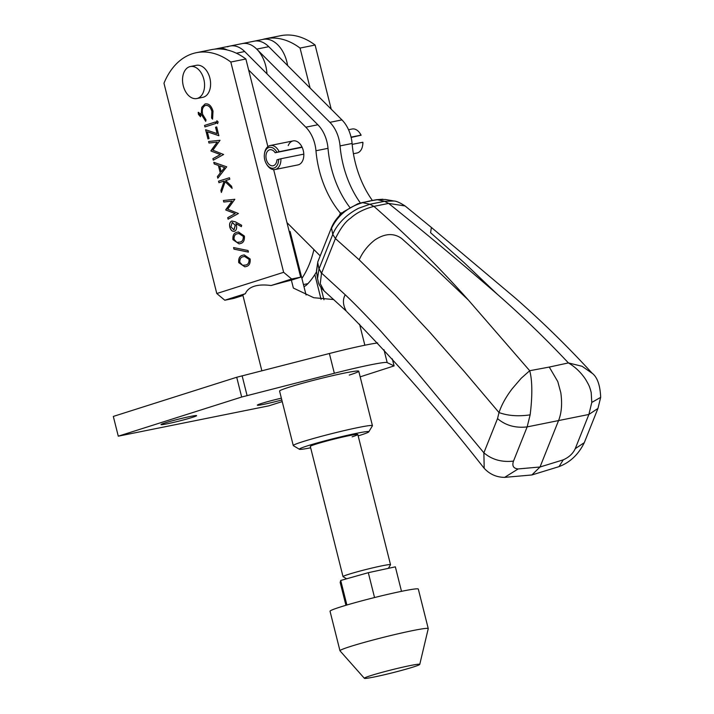 <?xml version="1.0" encoding="UTF-8"?>
<svg xmlns="http://www.w3.org/2000/svg" width="714" height="714" viewBox="0 0 714 714"><rect width="100%" height="100%" fill="white"/><g stroke="black" fill="none" stroke-linecap="round" stroke-linejoin="round"><path stroke-width="1.07" d="M333.813 299.559L313.741 297.711L293.356 288.045L291.374 280.138A53.059 2.856 165.9 0 0 271.079 285.529C264.305 284.618 258.691 284.859 254.22 286.26C249.775 287.688 246.83 290.17 245.366 293.686A53.059 2.856 165.9 0 0 242.885 295.257L261.842 370.727M346.611 578.804L343.068 576.689A24.49 1.321 -14.1 0 1 343.023 576.635L310.313 446.437A24.49 1.321 -14.1 0 1 316.007 444.108A24.49 1.321 -14.1 0 1 342.14 437.173A24.49 1.321 -14.1 0 1 357.821 434.505A24.49 1.321 -14.1 0 1 352.127 436.825M271.079 285.529L291.642 279.004L283.637 272.311L216.788 293.525L163.97 83.235A81.628 53.773 78.6 0 1 192.628 53.657A81.628 53.773 78.6 0 1 196.35 52.693A81.628 53.773 78.6 0 1 230.818 62.029L245.875 58.994A81.628 53.773 -101.4 0 0 211.406 49.659L196.35 52.693M299.416 449.276L293.347 445.661A40.814 2.196 -14.1 0 1 293.267 445.563A40.814 2.196 -14.1 0 1 302.745 441.689A40.814 2.196 -14.1 0 1 346.299 430.123A40.814 2.196 -14.1 0 1 372.431 425.678A40.814 2.196 -14.1 0 1 372.405 425.803L368.772 431.863A35.807 1.928 165.9 0 0 346.745 435.442A35.807 1.928 165.9 0 0 307.654 445.795A35.807 1.928 165.9 0 0 299.416 449.276A35.807 1.928 165.9 0 0 310.661 447.794M358.16 435.861A35.807 1.928 165.9 0 0 360.481 435.147A35.807 1.928 165.9 0 0 368.772 431.863M262.582 39.475A81.628 53.773 78.6 0 1 265.59 38.734A81.628 53.773 78.6 0 1 300.058 48.07L310.099 88.045M300.058 48.07L315.115 45.036L331.225 109.188M315.115 45.036A81.628 53.773 -101.4 0 0 280.647 35.7L265.59 38.734M291.374 280.138L300.674 277.184L273.658 169.62M245.366 293.686L224.794 300.219L233.826 298.398L242.947 295.507M267.884 146.629L245.875 58.994M216.788 293.525L224.794 300.219M283.637 272.311L230.818 62.029M300.674 277.184L291.642 279.004M250.15 258.986L244.179 254.898L243.019 255.21C239.806 255.701 238.369 258.173 238.708 262.618L244.84 266.849L245.875 266.581C249.079 266.01 250.507 263.484 250.15 258.986M244.384 236.031L238.414 231.943L237.253 232.255C234.04 232.746 232.603 235.218 232.942 239.663L239.074 243.893L240.109 243.626C243.313 243.055 244.741 240.529 244.384 236.031M234.844 199.268L223.411 200.509L223.785 202.026L232.041 201.134L225.794 210.023L235.147 213.584L227.721 217.672L228.096 219.18L238.422 213.504L227.704 209.22L234.844 199.268M217.806 178.197L226.695 166.808L213.816 162.328L214.227 163.961L218.359 165.398L220.26 172.984L217.395 176.572L217.806 178.197M216.672 126.905L215.557 127.262L217.154 133.634L205.623 129.716L207.944 138.944L209.059 138.587L207.346 131.778L218.877 135.705L216.672 126.905L215.557 127.262M215.806 123.468L215.432 121.969L204.543 125.423L204.927 126.931L215.806 123.468M205.4 105.467C208.39 105.012 210.541 106.993 211.871 111.411L211.585 118.069L212.576 119.176L213.013 111.152C211.398 105.752 208.756 103.351 205.096 103.941L201.75 107.296L201.286 113.437L199.849 113.615L199.982 115.293L198.885 112.437L198.197 112.384L198.474 114.445L200.491 116.748L200.893 114.561L201.509 114.508L205.686 121.353L206.007 119.836L202.687 114.436C201.714 109.849 202.615 106.859 205.4 105.467L205.802 105.36M205.159 103.932L201.803 107.278L201.286 113.437M217.574 123.611L218.136 121.924L216.877 120.818L216.315 122.505L217.511 123.62M217.636 123.593L216.378 122.487L216.967 120.8M220.028 140.274L208.586 141.515L208.97 143.023L217.217 142.131L210.978 151.029L220.331 154.581L212.897 158.669L213.281 160.177L223.607 154.501L212.888 150.226L220.028 140.274M229.819 179.25L229.444 177.75L218.555 181.204L218.939 182.704L224.187 181.035L220.885 190.468L221.385 192.468L225.16 181.695L232.112 188.371L231.568 186.229L225.678 180.571L229.819 179.25M241.386 226.633L241.68 225.285L235.459 221.867L231.836 221.001C229.872 221.92 229.194 223.955 229.792 227.123C230.756 230.265 232.309 231.657 234.442 231.291C236.343 230.399 237.003 228.4 236.414 225.303L235.879 223.607L241.386 226.633M233.96 249.132L248.418 252.104L248.026 250.525L233.567 247.553L233.96 249.132L233.63 247.571M238.708 262.618L238.771 262.609C238.431 258.165 239.868 255.692 243.081 255.193L243.019 255.21M243.081 255.193L244.206 254.898M244.875 266.84L238.771 262.609M232.942 239.663L233.005 239.654C232.666 235.209 234.103 232.737 237.316 232.237L237.253 232.255M237.316 232.237L238.44 231.943M239.11 243.885L233.005 239.654M223.785 202.026L223.473 200.509M228.15 219.144L227.721 217.672M227.775 217.654L235.147 213.584M235.209 213.566L225.794 210.023M225.776 209.675L232.041 201.134M232.095 201.116L223.848 202.008M217.85 178.143L217.395 176.572M217.458 176.554L220.26 172.984M220.323 172.975L218.359 165.398M218.413 165.389L214.227 163.961M214.289 163.952L213.888 162.346M217.154 133.634L215.619 127.244M218.868 135.669L207.346 131.778M207.997 138.927L205.694 129.743M204.543 125.423L215.432 121.978M204.98 126.905L204.606 125.414M212.593 119.122L211.585 118.069M211.647 118.051L211.871 111.411M211.933 111.402C210.603 106.975 208.443 104.994 205.462 105.458M205.748 121.344L201.58 114.802M201.562 114.499L200.893 114.561M200.554 116.739L198.474 114.445M198.537 114.436L198.251 112.375M200.045 115.275L200.125 114.427M200.188 114.41L199.911 113.606M208.97 143.023L208.649 141.506M213.334 160.15L212.897 158.669M212.959 158.66L220.331 154.581M220.385 154.572L210.978 151.029M210.951 150.681L217.217 142.131M217.279 142.122L209.032 143.014M218.555 181.204L229.444 177.759M232.086 188.273L225.16 181.695M221.42 192.361L220.885 190.468M220.947 190.451L224.187 181.035M218.993 182.686L218.618 181.195M241.394 226.588L235.879 223.607M234.495 231.282C232.362 231.639 230.818 230.256 229.854 227.106L229.792 227.123M229.854 227.106C229.248 223.946 229.935 221.902 231.889 220.992M248.41 252.078L234.022 249.124M244.5 256.415L249.106 259.378C249.24 262.788 248.061 264.689 245.562 265.064L242.608 265.313L239.833 262.315C239.681 258.879 240.868 257.004 243.403 256.71L244.5 256.415L249.106 259.378M238.771 233.46L243.34 236.423C243.474 239.833 242.296 241.734 239.797 242.108L236.843 242.358L234.067 239.36C233.915 235.923 235.102 234.049 237.637 233.755L238.735 233.46L243.34 236.423M219.68 165.862L224.651 167.558L221.179 171.842L219.68 165.862L224.598 167.576L221.179 171.842M232.398 222.465L235.218 225.347L233.88 229.846L230.925 226.847L232.166 222.518M232.228 222.5L235.281 225.329L234.058 229.801M245.562 265.064L245.5 265.072C247.999 264.698 249.177 262.806 249.043 259.387M239.797 242.108L239.734 242.117C242.233 241.743 243.412 239.85 243.278 236.432M343.023 576.635A24.49 1.321 -14.1 0 1 348.709 574.306A24.49 1.321 -14.1 0 1 374.841 567.371A24.49 1.321 -14.1 0 1 390.522 564.703A24.49 1.321 -14.1 0 1 390.504 564.783L388.362 568.344M314.847 274.569L321.077 299.371M306.065 294.998L290.107 231.461A24.49 1.321 165.9 0 0 289.241 231.657M364.354 678.3L340.007 650.838A45.509 2.445 -14.1 0 1 339.971 650.766A45.509 2.445 -14.1 0 1 374.439 639.646A45.509 2.445 -14.1 0 1 426.124 628.391A45.509 2.445 -14.1 0 1 428.248 628.597A45.509 2.445 -14.1 0 1 428.239 628.677L419.761 664.386A28.569 1.535 -14.1 0 1 400.465 670.705A28.569 1.535 -14.1 0 1 369.629 677.854A28.569 1.535 -14.1 0 1 364.354 678.3A28.569 1.535 -14.1 0 1 382.999 672.079A28.569 1.535 -14.1 0 1 414.477 664.761A28.569 1.535 -14.1 0 1 419.761 664.386M428.248 628.597L418.315 589.068A45.509 2.445 165.9 0 0 364.506 600.117A45.509 2.445 165.9 0 0 330.038 611.238L339.971 650.766M345.933 605.293L340.176 582.401L340.721 580.464L368.308 572.682L395.351 566.836L401.5 591.335M346.888 605.008L340.721 580.464M368.308 572.682L374.547 597.538M227.552 46.821A28.569 18.823 78.6 0 1 230.06 46.035L218.011 48.463A28.569 18.823 78.6 0 1 227.364 50.007A28.569 18.823 78.6 0 0 218.011 48.463L214.468 49.177M252.836 41.519A28.569 18.823 78.6 0 1 254.139 41.18L263.171 39.359A28.569 18.823 78.6 0 1 287.599 65.527M256.728 49.114L268.767 46.687A28.569 18.823 -101.4 0 0 254.139 41.18L242.1 43.608A28.569 18.823 78.6 0 1 256.728 49.114L329.895 122.335A28.569 18.823 78.6 0 1 340.051 145.906A81.628 53.773 -101.4 0 0 360.383 202.963M340.051 145.906L352.091 143.478A81.628 53.773 -101.4 0 0 372.387 200.482M352.091 143.478A28.569 18.823 -101.4 0 0 341.944 119.907L329.895 122.335M268.767 46.687L341.944 119.907M288.233 145.585A12.245 8.068 78.6 0 1 293.124 140.908A12.245 8.068 78.6 0 1 301.915 146.825A12.245 8.068 78.6 0 1 302.861 160.231A12.245 8.068 78.6 0 1 297.961 164.907L275.086 169.521A12.245 8.068 78.6 0 1 266.911 164.72L266.474 163.997A10.612 6.988 78.6 0 1 264.778 159.882A10.612 6.988 78.6 0 1 264.448 153.947A10.612 6.988 78.6 0 1 269.642 147.316A10.612 6.988 78.6 0 1 276.836 152.216L302.013 147.013M266.965 73.837A28.569 18.823 78.6 0 0 242.1 43.608L230.06 46.035A28.569 18.823 78.6 0 1 244.688 51.542L317.855 124.763A28.569 18.823 78.6 0 1 328.003 148.333A81.628 53.773 -101.4 0 0 349.842 207.426M286.966 222.607L320.202 255.871M342.55 212.656L340.399 213.093A81.628 53.773 78.6 0 1 315.963 150.752L328.003 148.333M248.624 69.963L305.815 127.19A28.569 18.823 78.6 0 1 315.963 150.752M341.613 213.504L340.399 213.093L339.346 215.717M301.897 278.398A96.488 63.555 -101.4 0 0 313.928 249.588M303.986 286.707A27.917 18.386 -101.4 0 0 307.912 283.645A96.488 63.555 -101.4 0 0 316.57 271.722M189.585 66.723A16.324 10.755 78.6 0 1 190.335 66.536A16.324 10.755 78.6 0 1 203.972 79.843A16.324 10.755 78.6 0 1 197.528 98.353A16.324 10.755 78.6 0 1 196.778 98.541A16.324 10.755 78.6 0 1 183.141 85.234A16.324 10.755 78.6 0 1 189.585 66.723M190.335 66.536L196.35 65.322A16.324 10.755 78.6 0 1 209.996 78.629A16.324 10.755 78.6 0 1 203.552 97.14A16.324 10.755 78.6 0 1 202.803 97.327L196.778 98.541M351.056 137.133L361.016 135.125A12.245 8.068 -101.4 0 0 360.302 133.821A12.245 8.068 -101.4 0 0 352.127 129.011L348.539 129.734M264.448 153.947L264.573 153.117A12.245 8.068 78.6 0 1 269.687 145.665A12.245 8.068 78.6 0 1 270.249 145.513A12.245 8.068 78.6 0 1 279.129 151.627M353.421 153.733L356.973 153.019A12.245 8.068 -101.4 0 0 357.527 152.876A12.245 8.068 -101.4 0 0 362.641 145.424A12.245 8.068 -101.4 0 0 362.801 142.238L352.172 144.38M303.798 154.135L280.914 158.74A12.245 8.068 78.6 0 1 275.649 169.379A12.245 8.068 78.6 0 1 275.086 169.521M280.914 158.74L278.63 159.329A10.612 6.988 78.6 0 1 274.31 167.951A10.612 6.988 78.6 0 1 266.474 163.997M361.016 135.125L361.132 135.223A10.612 6.988 -101.4 0 0 360.74 134.535L360.302 133.821M276.836 152.216L275.158 152.751A8.166 5.373 -101.4 0 0 269.847 149.762A8.166 5.373 -101.4 0 0 269.473 149.86A8.166 5.373 -101.4 0 0 266.251 159.115A8.166 5.373 -101.4 0 0 273.078 165.764A8.166 5.373 -101.4 0 0 273.444 165.666A8.166 5.373 -101.4 0 0 276.952 159.865L278.63 159.329M362.641 145.424L362.766 144.594A10.612 6.988 -101.4 0 0 362.917 142.336L362.801 142.238M361.132 135.223L351.127 137.436M302.147 147.307L275.158 152.751M575.243 448.66L584.302 442.644L597.948 408.444L588.889 414.459L575.243 448.66C573.021 453.542 569.022 457.272 563.239 459.852L559.026 466.626C570.12 462.395 578.545 454.407 584.302 442.644M393.905 201C396.297 201.036 400.018 202.687 405.07 205.944L431.399 227.454L430.578 232.702L464.189 262.716L497.265 294.204C521.952 315.802 545.666 338.713 568.406 362.917L582.106 366.291L592.325 373.422M405.07 205.953L388.621 203.41C424.268 232.023 460.476 262.288 497.265 294.204M597.948 408.444L600.679 397.35L591.79 402.428L591.201 392.513C589.443 385.721 588.907 385.257 585.703 379.536C581.062 372.529 575.297 366.996 568.406 362.917L549.271 367.067L557.804 381.615L560.811 392.754C562.373 403.937 561.561 413.37 558.357 421.064L540.025 466.992L563.239 459.852M319.069 268.75L332.769 234.424L331.555 228.168C337.892 215.316 348.28 206.819 362.703 202.66L369.879 204.258L384.507 201.312L377.331 199.715L368.959 201.152L376.412 199.697L385.31 199.474L393.86 200.991L384.507 201.312L388.621 203.41L373.922 206.373C364.274 208.907 356.509 212.834 350.628 218.163C345.603 221.42 340.533 228.212 335.41 238.556L359.178 259.825L395.288 295.23L430.033 332.474L464.305 371.575L499.015 412.567C501.647 404.695 506.101 396.689 512.349 388.559L521.229 378.241L529.699 370.718L468.357 300.032C438.637 266.688 407.158 235.468 373.922 206.373L369.879 204.258L358.598 208.256C354.519 210.362 350.851 212.745 347.584 215.396C341.078 220.581 334.955 228.302 332.769 234.424L335.41 238.556L321.487 273.489L320.256 283.645L324.156 290.955L346.29 311.134C342.881 305.012 342.533 299.559 345.237 294.784L321.612 273.141L319.069 268.75L321.487 273.489M540.025 466.992L531.85 474.971L504.619 477.371L518.168 468.937L540.025 466.992M591.79 402.428L588.889 414.459L527.155 426.901L513.5 461.101C511.884 465.876 513.437 468.482 518.168 468.937M549.271 367.067L529.699 370.718C532.769 381.803 532.135 399.18 530.136 414.861C518.319 416.574 507.949 415.807 499.015 412.567L497.533 418.6L483.878 452.801L415.396 370.334L381.089 331.492C365.952 315.258 354.001 303.022 345.237 294.784M484.19 468.313L483.878 452.801C491.919 459.655 501.79 462.422 513.5 461.101M359.178 259.825C362.641 252.14 367.79 245.571 374.645 240.118C384.757 233.344 393.771 232.818 401.679 238.521L435.281 268.544L468.357 300.032M316.534 271.498L317.757 262.734L318.971 268.982L317.516 278.665C318.944 283.217 317.355 283.744 324.156 290.955M368.959 201.152L357.919 203.704L343.755 211.647C338.249 216.119 334.214 221.304 331.644 227.222L317.846 261.788M281.361 398.189A18.368 0.991 165.9 0 0 261.592 403.428A18.368 0.991 165.9 0 0 257.326 405.177A18.368 0.991 165.9 0 0 281.816 399.974M165.255 422.849A18.368 0.991 165.9 0 0 160.989 424.589A18.368 0.991 165.9 0 0 172.752 422.59A18.368 0.991 165.9 0 0 192.352 417.387A18.368 0.991 165.9 0 0 196.618 415.646A18.368 0.991 165.9 0 0 184.855 417.645A18.368 0.991 165.9 0 0 165.255 422.849M349.271 375.082A40.814 2.196 165.9 0 0 358.749 371.209A40.814 2.196 165.9 0 0 332.617 375.653A40.814 2.196 165.9 0 0 289.063 387.22A40.814 2.196 165.9 0 0 279.585 391.093L293.267 445.563M360.168 376.849L394.092 365.907L387.202 362.623A48.98 2.633 165.9 0 0 334.339 373.27L241.671 397.029L118.283 436.183L268.812 405.847L282.217 401.589M377.67 342.943A48.98 2.633 165.9 0 0 329.377 353.51L236.709 377.26L113.321 416.423L118.283 436.183M387.202 362.623L383.962 349.717M334.339 373.27L329.377 353.51M317.855 124.763L305.815 127.19M244.688 51.542L236.388 53.211M303.441 284.547L307.912 283.645M530.136 414.861L527.155 426.901C515.446 428.23 505.574 425.455 497.533 418.6M369.914 201.169L361.703 202.66M241.671 397.029L236.709 377.26M394.066 365.889L392.316 358.91M247.071 395.52L242.108 375.751M364.854 345.219L359.57 324.201M372.431 425.678L358.749 371.209M320.827 287.233L323.969 299.746M357.821 434.505L390.522 564.703M293.124 140.908L270.249 145.513M431.363 227.427L514.714 297.542C541.765 321.184 567.568 346.397 592.129 373.199C597.315 377.171 600.162 385.221 600.679 397.35M531.85 474.971L559.026 466.626M504.619 477.371C496.489 477.291 489.652 474.239 484.101 468.205C439.021 410.773 393.28 358.615 346.87 311.741M376.412 199.697L382.936 199.224M317.516 278.621L316.472 270.999M331.644 227.222L317.837 261.788L316.454 270.954M394.092 365.907L392.343 358.937"/></g></svg>
